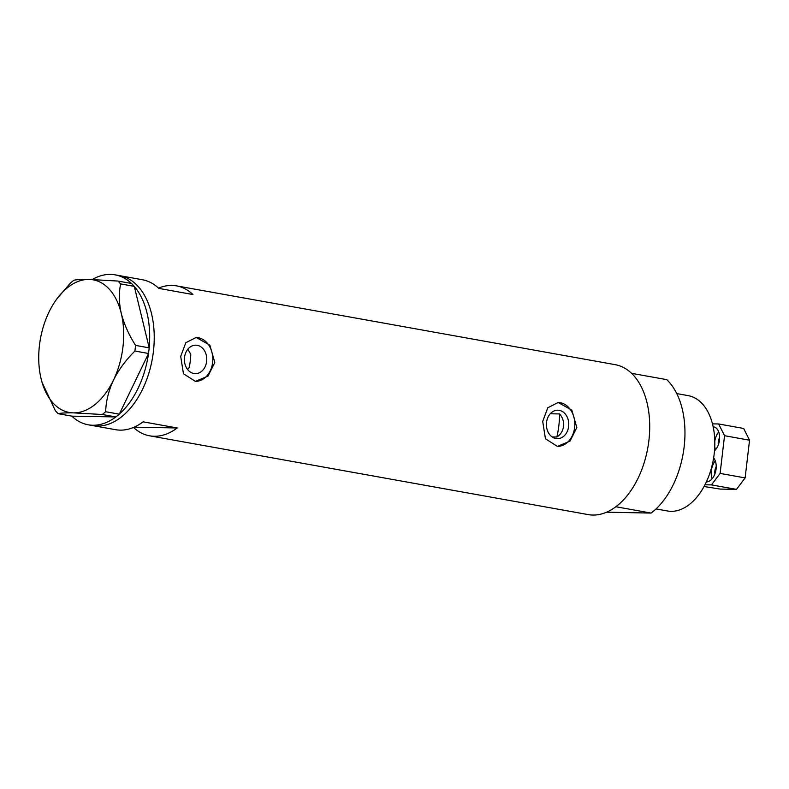 <?xml version="1.0" encoding="UTF-8"?>
<svg xmlns="http://www.w3.org/2000/svg" width="789" height="789" viewBox="0 0 789 789"><rect width="100%" height="100%" fill="white"/><g stroke="black" fill="none" stroke-linecap="round" stroke-linejoin="round"><path stroke-width="1.18" d="M550.239 413.771L559.559 413.939C562.636 417.351 563.967 421.484 563.563 426.336C562.833 431.149 560.594 434.709 556.847 437.017L552.113 436.928M546.521 422.45A14.251 11.184 91 0 0 557.32 438.684A14.251 11.184 91 0 0 568.642 426.425A14.251 11.184 91 0 0 557.843 410.191A14.251 11.184 91 0 0 546.521 422.45M184.518 357.427A14.251 11.184 91 0 0 195.317 373.661A14.251 11.184 91 0 0 206.639 361.401A14.251 11.184 91 0 0 195.84 345.168A14.251 11.184 91 0 0 184.518 357.427M187.604 369.499L189.222 367.496A48.336 29.726 100.2 0 0 190.78 354.291L187.821 349.241M180.701 356.391L183.442 373.72L195.386 381.383L207.98 376.136L214.815 362.516L209.844 345.148L196.185 337.455L185.79 342.751L180.701 356.391M195.268 381.383A21.974 17.24 91 0 0 212.635 362.476A21.974 17.24 91 0 0 196.116 337.455M542.704 421.415L545.446 438.743L557.389 446.406L569.983 441.159L576.818 427.539L571.847 410.172L558.188 402.479L547.793 407.775L542.704 421.415M557.271 446.406A21.974 17.24 91 0 0 574.639 427.5A21.974 17.24 91 0 0 558.119 402.469M92.313 279.503A76.168 46.837 100.2 0 1 110.529 274.394A76.168 46.837 100.2 0 1 115.135 274.848L119.681 275.667A76.168 46.837 100.2 0 1 152.918 355.208A76.168 46.837 100.2 0 1 97.353 426.05A76.168 46.837 100.2 0 1 92.747 425.606A76.168 46.837 -79.8 0 0 153.411 351.49A76.168 46.837 -79.8 0 0 119.681 275.667L142.424 279.75A76.168 46.837 100.2 0 1 158.806 288.399L192.91 294.524A76.168 46.837 -79.8 0 0 176.529 285.874A76.168 46.837 -79.8 0 0 158.52 288.133M133.499 427.431A76.168 46.837 -79.8 0 0 149.594 435.814L588.229 514.606A76.168 46.837 -79.8 0 0 648.893 440.489A76.168 46.837 -79.8 0 0 615.164 364.666L176.529 285.874M149.594 435.814A76.168 46.837 -79.8 0 0 177.239 427.963L143.125 421.839A76.168 46.837 100.2 0 1 115.49 429.689L88.2 424.788A76.168 46.837 100.2 0 1 71.819 416.138L115.904 416.937L102.294 414.491L105.677 411.73C105.933 401.463 108.527 390.94 113.448 380.16C118.774 369.607 125.934 359.902 134.929 351.046L135.59 345.414C128.942 335.019 124.169 324.358 121.279 313.44C118.912 302.759 118.715 292.916 120.687 283.922L117.975 281.062L89.039 279.424C81.523 279.326 76.454 279.602 73.831 280.253L70.448 283.014L56.867 298.903A67.381 41.432 -79.8 0 0 48.967 312.128A67.381 41.432 -79.8 0 0 41.127 378.848A67.381 41.432 -79.8 0 0 41.945 381.955A67.381 41.432 -79.8 0 0 73.367 412.864L102.294 414.491M134.091 427.184L177.239 427.963M115.845 416.937A76.168 46.837 100.2 0 1 92.806 425.241A76.168 46.837 100.2 0 1 88.2 424.788M117.975 281.062L131.576 283.498L132.503 284.474L134.298 286.368L120.687 283.922M135.59 345.414L149.2 347.86L134.298 286.368M149.2 347.86L148.539 353.482L134.929 351.046M105.677 411.73L119.287 414.176L148.539 353.482M119.287 414.176L115.904 416.937M42.113 382.517L55.427 410.822L58.149 413.692L71.819 416.138M58.149 413.692C60.802 413.041 65.872 412.765 73.367 412.864A67.381 41.432 -79.8 0 0 113.448 380.16A67.381 41.432 -79.8 0 0 121.279 313.44A67.381 41.432 -79.8 0 0 89.039 279.424A67.381 41.432 -79.8 0 0 56.867 298.903M115.135 274.848A76.168 46.837 100.2 0 1 131.507 283.488M134.317 286.456A76.168 46.837 100.2 0 1 149.17 347.771M148.49 353.571A76.168 46.837 100.2 0 1 119.326 414.087M556.847 437.017A64.451 39.628 -79.8 0 0 558.868 425.488A64.451 39.628 -79.8 0 0 559.559 413.939M676.755 393.583L688.225 395.644A58.593 36.028 100.2 0 1 714.183 453.971A58.593 36.028 100.2 0 1 667.514 510.986L656.034 508.925M684.142 446.821A76.168 46.837 100.2 0 1 651.112 513.077L615.864 506.745A76.168 46.837 100.2 0 0 648.893 440.489A76.168 46.837 100.2 0 0 631.545 373.315L666.784 379.647A76.168 46.837 100.2 0 1 684.142 446.821M606.603 512.189L651.112 513.077M718.325 444.828A7.466 4.596 100.2 0 1 718.286 441.83A7.466 4.596 100.2 0 1 719.627 437.579M716.225 466.595A7.466 4.596 -79.8 0 0 714.883 470.836A7.466 4.596 -79.8 0 0 714.923 473.834M706.382 481.892A13.186 8.107 -79.8 0 0 716.077 468.982A13.186 8.107 -79.8 0 0 713.631 457.945M715.307 460.963A13.186 8.107 -79.8 0 0 711.343 470.767A13.186 8.107 -79.8 0 0 712.112 478.785M714.489 450.844A13.186 8.107 -79.8 0 0 719.489 439.976A13.186 8.107 -79.8 0 0 713.65 426.849A13.186 8.107 -79.8 0 0 713.157 426.79M714.755 446.554A13.186 8.107 -79.8 0 0 715.515 449.779M712.467 423.861L718.641 423.969L743.652 428.466L749.55 440.203L745.122 477.907L736.492 489.377L720.16 489.081L704.044 486.517M749.55 440.203L724.539 435.706L720.11 473.42L745.122 477.907M736.492 489.377L711.481 484.89L704.971 484.771M724.539 435.706L718.641 423.969M711.481 484.89L720.11 473.42M718.72 431.958A13.186 8.107 -79.8 0 0 714.795 441.396"/></g></svg>

